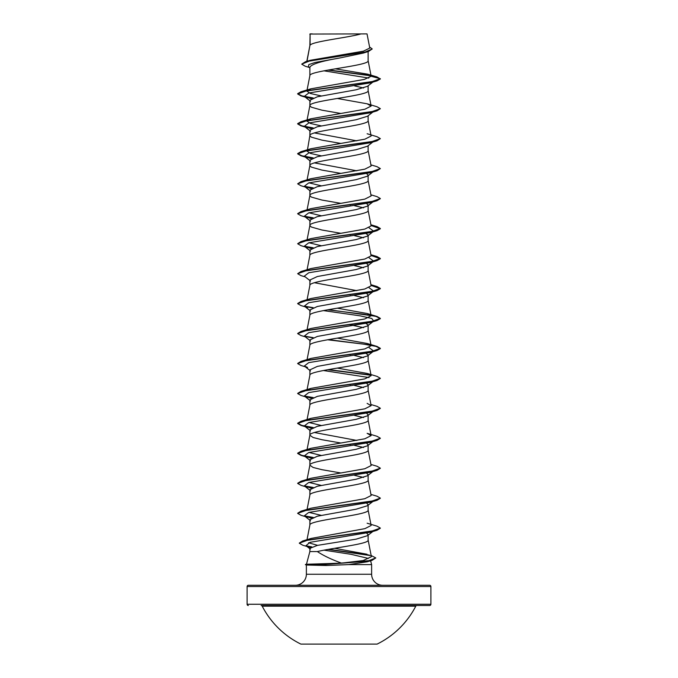 <?xml version="1.0" encoding="UTF-8"?>
<svg xmlns="http://www.w3.org/2000/svg" width="678" height="678" viewBox="0 0 678 678"><rect width="100%" height="100%" fill="white"/><g stroke="black" fill="none" stroke-linecap="round" stroke-linejoin="round"><path stroke-width="1.02" d="M300.888 644.1L377.112 644.1A86.386 86.386 0 0 0 415.775 606.174L262.225 606.174A86.386 86.386 0 0 0 300.888 644.1M429.657 585.284L248.343 585.284L429.657 585.284A1.237 1.237 0 0 1 430.894 586.529L430.894 604.259A1.237 1.237 0 0 1 429.657 605.505L261.123 605.505A1.237 1.237 0 0 1 262.225 606.174M429.657 605.505L416.877 605.505A1.237 1.237 0 0 0 415.775 606.174M248.343 605.505A1.237 1.237 0 0 1 247.106 604.259L430.894 604.259M361.052 33.9C348.077 37.654 312.524 41.409 310.1 45.163L310.1 34.053L367.027 33.9L369.781 48.053L363.416 51.164L310.346 60.283L305.49 61.723L364.9 52.138L372.23 48.943L369.578 47.019M371.146 555.494L375.798 557.935L372.01 560.367L367.171 561.816L348.721 564.605L326.279 565.511L306.507 565.028L305.422 564.486L325.152 564.486L326.381 563.638L341.517 563.13C331.423 559.452 323.372 555.596 317.338 551.561L309.871 551.561L306.481 564.198M248.343 585.284A1.237 1.237 0 0 0 247.106 586.529L247.106 604.259M382.655 585.284A11.026 11.026 0 0 1 371.629 574.258L306.371 574.258A11.026 11.026 0 0 1 295.345 585.284L382.655 585.284M306.473 564.24L326.381 563.638M370.603 560.791L371.629 564.605L371.629 574.258M306.371 564.986L306.371 574.258M348.721 564.605L371.629 564.605M366.688 533.162L368.129 534.671L367.493 535.671L356.145 539.154L317.372 545.392L309.871 548.375L309.871 551.561M368.129 534.671L368.129 540.078C369.544 543.909 333.457 547.731 317.338 551.561M310.1 34.053L309.871 45.68M306.99 61.283L309.871 45.757M309.312 67.469L305.168 66.207L301.702 64.147L309.558 60.978L368.51 51.452L363.357 53.062L339 58.13C321.304 61.147 311.592 64.164 309.871 67.181L309.871 75.716C308.066 70.724 369.934 65.732 368.129 60.74L368.129 51.57M321.194 95.912L310.448 93.505L306.863 91.089L309.871 75.716M372.815 82.123L367.493 86.292L356.103 89.784L317.355 96.776L309.871 100.268L309.871 105.675L311.295 107.175L321.881 110.167L340.695 113.446M368.129 85.792L368.129 90.699C369.934 95.691 308.066 100.683 309.871 105.675L306.863 121.048L310.88 118.777L364.832 109.243L371.137 106.065L367.129 103.793L337.305 98.463M372.815 112.082L367.484 116.252L356.103 119.743L317.346 126.735L309.871 130.227L309.871 135.634L311.295 137.134L321.881 140.126L340.695 143.405M368.129 115.752L368.129 120.659C369.934 125.65 308.066 130.642 309.871 135.634L307.388 150.27M372.815 142.041L367.493 146.211L356.111 149.702L317.355 156.694L309.871 160.186L309.871 165.593L311.295 167.093L321.881 170.085L340.695 173.356M368.129 145.702L368.129 150.618C369.934 155.609 308.066 160.601 309.871 165.593L307.083 179.839M366.688 173.661L368.129 175.161L367.493 176.17L356.103 179.662L317.346 186.653L309.871 190.145L309.871 195.552L311.295 197.052L321.881 200.044L340.695 203.315M368.129 175.161L368.129 180.568C369.934 185.569 308.066 190.56 309.871 195.552L307.083 209.799M366.688 203.612L368.129 205.12L367.484 206.129L356.103 209.621L317.346 216.613L309.871 220.104L309.871 225.511L311.295 227.011L321.881 230.003L340.695 233.274M368.129 205.12L368.129 210.527C369.934 215.528 308.066 220.519 309.871 225.511L307.083 239.758M364.806 232.783L368.129 235.08L367.493 236.088L356.111 239.58L317.355 246.563L309.871 250.063L309.871 255.394M368.129 235.08L368.129 240.487C369.934 245.487 308.066 250.479 309.871 255.47M368.129 265.039L367.493 266.047L356.111 269.539L317.338 276.531L309.871 280.022L309.871 285.43C308.066 280.438 369.934 275.438 368.129 270.446L368.129 265.039L366.688 263.53M307.083 299.676L309.871 285.43M366.688 293.489L368.129 294.998L367.493 295.998L356.111 299.498L317.346 306.481L309.871 309.982L309.871 315.312M368.129 294.998L368.129 300.405C369.934 305.397 308.066 310.397 309.871 315.389M364.806 322.66L368.129 324.957L367.493 325.957L356.103 329.457L317.355 336.441L309.871 339.941L309.871 345.272M368.129 324.957L368.129 330.364C369.934 335.356 308.066 340.348 309.871 345.348M368.129 354.916L367.484 355.916L356.103 359.416L317.346 366.4L309.871 369.9L309.871 375.307C308.066 370.307 369.934 365.315 368.129 360.323L368.129 354.916L364.806 352.619M306.863 390.672L309.871 375.307M368.129 384.875L367.493 385.875L356.111 389.375L317.355 396.359L309.871 399.859L309.871 405.266C308.066 400.266 369.934 395.274 368.129 390.282L368.129 384.875L366.688 383.367M306.863 420.631L309.871 405.266M366.688 413.326L368.129 414.834L367.493 415.834L356.103 419.335L317.346 426.318L309.871 429.81L309.871 435.217L313.041 437.471L321.881 439.717L340.695 442.988M368.129 414.834L368.129 420.241C369.934 425.233 308.066 430.225 309.871 435.217L306.863 450.59M366.688 443.285L368.129 444.793L367.484 445.793L356.103 449.294L317.346 456.277L309.871 459.769L309.871 465.176L313.041 467.43L321.881 469.676L340.695 472.947M368.129 444.793L368.129 450.2C369.934 455.192 308.066 460.184 309.871 465.176L307.083 479.422M366.688 473.244L368.129 474.753L367.493 475.753L356.12 479.244L317.355 486.236L309.871 489.728L309.871 495.059M368.129 474.753L368.129 480.16C369.934 485.151 308.066 490.143 309.871 495.135L307.083 509.381M368.129 504.712L367.484 505.712L356.111 509.203L317.346 516.195L309.871 519.687L309.871 525.094C308.066 520.102 369.934 515.111 368.129 510.119L368.129 504.712L366.688 503.203M307.015 539.688L309.871 525.094M345.509 54.325L348.806 54.884M354.602 85.903L363.569 87.996M314.431 132.93L356.806 140.855M314.431 162.889L356.814 170.814M349.543 204.807L350.39 204.959M354.602 205.739L363.569 207.824M349.543 234.766L350.39 234.919M354.602 235.698L363.569 237.783M354.602 265.657L363.569 267.742M314.431 282.726L356.806 290.65M349.543 294.684L350.39 294.828M354.602 295.616L363.569 297.701M349.543 324.643L363.569 327.66M349.543 354.602L350.39 354.747M354.602 355.526L363.569 357.62M349.543 384.562L350.39 384.706M354.602 385.485L363.569 387.579M354.602 415.445L363.569 417.538M314.431 432.513L356.806 440.437M349.543 444.48L350.39 444.624M354.602 445.404L363.569 447.497M354.602 475.363L363.569 477.456M368.815 78.072L323.94 70.817M309.871 67.91L308.388 66.741L308.837 64.588L315.219 62.435L339 58.13M371.002 75.817L327.889 70.097M368.51 51.452L372.23 48.943M309.871 34.442L310.024 33.9L312.312 33.9M311.312 98.759L304.295 96.412L308.727 93.013L370.459 82.826L376.985 80.902L380.358 78.962L376.883 76.885L367.637 74.165L335.33 68.834M370.713 75.512L328.711 69.953M301.702 64.147L305.49 61.723M306.863 91.089L310.871 88.818L301.015 91.759L371.052 81.97L380.358 78.716L371.146 76.25L367.637 74.165M341.517 563.13L363.188 560.537L371.383 556.731L368.12 539.925M367.027 554.24L334.601 548.29M317.643 545.341L308.541 542.764M367.129 523.213L376.985 526.153L380.35 528.094L371.256 531.315L302.668 540.985L311.151 538.425L364.925 528.645L371.129 525.484L368.12 509.966M321.194 515.339L308.948 512.382M370.917 494.406L376.985 496.194L380.358 498.135L371.052 501.398L301.015 511.178L310.871 508.237L364.832 498.703L371.137 495.533L368.12 480.007M321.186 485.38L308.948 482.422M306.871 480.549L307.397 479.812M370.917 464.447L376.985 466.235L380.358 468.176L371.052 471.439L301.015 481.219L310.871 478.278L364.832 468.744L371.137 465.574L368.12 450.048M321.194 455.421L308.948 452.463M307.083 450.158L310.88 448.319L364.832 438.793L371.137 435.615L367.129 433.335L376.985 436.276L380.358 438.217L371.061 441.48L301.015 451.26L297.642 453.192L301.735 455.336L313.194 457.472M321.194 425.462L308.956 422.504M307.083 420.199L310.871 418.36L364.832 408.834L371.137 405.656L367.129 403.385M307.083 390.24L310.871 388.401L364.832 378.875L371.137 375.697L367.129 373.425L337.305 368.095M307.397 359.976L310.871 358.442L364.832 348.916L371.129 345.738L367.129 343.466L337.305 338.136M328.457 309.66L376.985 316.448L380.358 318.38L371.061 321.643L301.015 331.423L310.871 328.483L364.832 318.957L371.137 315.779L367.129 313.507L337.305 308.176M371.002 285.15L376.985 286.489L380.35 288.421L371.061 291.684L301.015 301.464L310.871 298.523L364.832 288.998L371.137 285.819L368.12 270.293M371.002 255.199L376.985 256.53L380.358 258.462L371.052 261.725L301.015 271.505L310.871 268.564L364.832 259.038L371.129 255.86L368.12 240.334M321.194 245.707L308.956 242.749M371.002 225.24L376.985 226.571L380.358 228.503L371.052 231.766L301.015 241.546L310.871 238.605L364.84 229.079L371.137 225.901L368.12 210.383M321.194 215.748L308.948 212.79M370.917 194.815L376.985 196.612L380.358 198.544L371.061 201.807L301.015 211.587L310.871 208.646L364.832 199.12L371.137 195.942L368.12 180.424M321.186 185.789L308.948 182.831M370.917 164.856L376.985 166.652L380.358 168.585L371.061 171.848L301.015 181.628L310.871 178.695L364.84 169.161L371.137 165.983L368.12 150.465M321.194 155.83L310.456 153.423L306.863 151.008M367.129 133.752L376.985 136.693L380.35 138.634L371.052 141.888L301.015 151.669L310.871 148.736L364.832 139.202L371.137 136.024L368.12 120.506M321.194 125.871L310.439 123.455L306.871 121.048M310.871 88.818L364.4 79.394L371.146 76.25M367.129 103.793L376.985 106.734L380.358 108.675L376.985 110.861L370.459 112.785L308.727 122.972L304.295 126.371L311.312 128.718M380.35 138.634L376.985 140.821L370.459 142.744L308.727 152.931L304.295 156.33L311.312 158.677M380.358 168.585L376.985 170.78L370.459 172.704L308.727 182.891L304.295 186.289L311.312 188.637M380.341 198.671L376.985 200.73L370.459 202.663L308.727 212.85L304.295 216.248L311.312 218.596M369.052 227.774L373.705 231.223L370.459 232.622L308.727 242.809L304.295 246.207L311.312 248.555M369.052 257.733L373.705 261.183L370.459 262.581L308.727 272.768L304.295 276.166L310.516 281.023M369.044 287.692L373.705 291.142L370.459 292.54L308.727 302.727L304.295 306.125L307.541 307.515M323.398 310.592L360.137 315.846L371.773 318.474L373.705 321.101L370.459 322.499L308.727 332.686L304.295 336.085L310.507 340.941M369.052 347.602L373.705 351.06L370.459 352.458L308.727 362.645L304.295 366.044L307.541 367.434M323.398 370.51L369.052 377.561M373.671 381.044L370.459 382.417L308.727 392.604L304.295 395.994L311.312 398.35M373.671 411.004L370.459 412.377L308.727 422.564L304.295 425.954L311.312 428.301M373.671 440.963L373.061 441.344M380.341 438.344L376.985 440.403L370.459 442.336L308.727 452.523L304.295 455.913L311.312 458.26M380.341 468.303L376.985 470.363L370.459 472.295L308.727 482.482L304.295 485.872L311.312 488.219M380.341 498.262L376.985 500.322L370.459 502.254L308.727 512.441L304.295 515.831L311.312 518.178M373.671 530.84L373.061 531.213M380.341 528.221L376.985 530.281L370.459 532.213L309.948 542.332L305.973 545.705L310.532 547.51M323.94 550.155L350.958 554.29L368.408 558.418M376.985 80.902L306.939 90.683L297.642 93.945L301.015 95.878L312.711 98.149M376.985 110.861L306.939 120.642L297.642 123.904L301.015 125.837L312.711 128.108M376.985 140.821L306.948 150.601L297.65 153.855L301.015 155.796L307.541 157.728M304.939 156.737L312.711 158.067M376.985 170.78L306.948 180.56L297.642 183.814L301.015 185.755L307.541 187.687M304.939 186.696L312.711 188.026M376.985 200.73L306.948 210.519L297.642 213.773L301.015 215.714L307.541 217.646M304.939 216.655L312.711 217.977M371.052 225.494L380.358 228.757L376.985 230.69L306.939 240.478L297.642 243.733L301.015 245.673L307.541 247.606M304.939 246.614L312.711 247.936M371.052 255.453L380.358 258.716L376.985 260.649L306.939 270.437L297.65 273.692L301.015 275.632L305.185 276.861M371.052 285.413L380.35 288.675L376.985 290.608L306.948 300.388L297.642 303.651L301.015 305.592L305.185 306.812M304.939 306.524L312.711 307.854M327.61 309.812L363.891 314.219L376.01 316.423L380.358 318.635L376.985 320.567L306.948 330.347L297.642 333.61L301.015 335.551L305.185 336.771M304.939 336.483L312.711 337.814M327.61 339.771L363.891 344.178L376.01 346.382L380.358 348.594L376.985 350.526L306.939 360.306L297.642 363.569L301.015 365.51L305.185 366.73M327.61 369.73L370.917 375.265M380.341 378.426L376.985 380.485L306.939 390.265L297.642 393.528L301.015 395.469L307.541 397.393M304.939 396.401L312.711 397.732M380.341 408.385L376.985 410.444L306.948 420.224L297.642 423.487L301.015 425.428L312.711 427.691M376.985 440.403L306.948 450.184L297.642 453.446L301.015 455.379L307.541 457.311M304.939 456.319L312.711 457.65M376.985 470.363L306.939 480.143L297.642 483.406L301.015 485.338L307.541 487.27M304.939 486.279L312.711 487.609M376.985 500.322L306.939 510.102L297.642 513.365L301.015 515.297L307.541 517.229M304.939 516.238L312.711 517.568M376.985 530.281L308.176 539.976L299.295 543.214L302.863 545.256L309.456 547.205M306.778 546.197L311.388 547.053M327.94 549.426L370.256 555.545M372.01 560.367L325.152 564.486L367.535 561.206L375.798 557.935M301.015 91.759L297.642 93.691L301.735 95.827L313.194 97.971M380.358 108.675L371.052 111.929L301.015 121.709L297.642 123.65L301.735 125.786L313.194 127.93M301.015 151.669L297.65 153.609L301.735 155.745L313.194 157.889M301.015 181.628L297.642 183.814M304.329 186.314L313.194 187.848M301.015 211.587L297.659 213.655M304.329 216.274L313.194 217.808M301.015 241.546L297.642 243.733M304.329 246.233L313.194 247.758M301.015 271.505L297.65 273.692M301.015 301.464L297.659 303.524M304.329 306.151L313.194 307.676M301.015 331.423L297.659 333.483M304.329 336.11L313.194 337.636M328.457 339.619L370.603 345M367.129 343.466L376.985 346.407L380.358 348.339L371.052 351.602L301.015 361.382L297.659 363.442M328.457 369.578L370.612 374.959M367.129 373.425L376.985 376.358L380.358 378.299L371.052 381.561L301.015 391.342L297.659 393.401M304.329 396.028L313.194 397.554M370.917 404.529L376.985 406.317L380.35 408.258L371.052 411.521L301.015 421.301L297.642 423.233L301.735 425.377L313.194 427.513M301.015 481.219L297.659 483.278M304.329 485.906L313.194 487.431M301.015 511.178L297.659 513.238M304.329 515.865L313.194 517.39M302.668 540.985L299.312 543.086M306.109 545.807L311.821 546.883M328.762 549.282L369.341 555.079M305.422 564.732L325.152 564.732L326.279 565.511M430.894 586.529L247.106 586.529M371.137 435.615L368.12 420.089M371.137 405.656L368.12 390.13M371.137 375.697L368.12 360.171M306.863 360.713L309.88 345.195M371.137 345.738L368.12 330.211M307.083 329.635L309.88 315.236M371.137 315.779L368.12 300.252M307.083 269.717L309.88 255.318M371.137 106.065L368.12 90.547M371.137 76.122L368.12 60.588M306.829 61.325L309.88 45.604M307.541 97.81L301.015 95.878M307.541 127.769L301.015 125.837M370.459 232.622L376.985 230.69M370.459 262.581L376.985 260.649M370.459 292.54L376.985 290.608M370.459 322.499L376.985 320.567M370.459 352.458L376.985 350.526M370.459 382.417L376.985 380.485M370.459 412.377L376.985 410.444M307.541 427.352L301.015 425.428M304.295 96.412L310.507 101.268M304.295 126.371L310.516 131.235M304.295 156.33L310.507 161.186M372.815 172L367.493 176.17M304.295 186.289L310.516 191.145M373.705 201.264L367.484 206.129M304.295 216.248L310.507 221.104M373.705 231.223L367.493 236.088M304.295 246.207L310.507 251.063M373.705 261.183L367.493 266.047M373.705 291.142L367.493 295.998M304.295 306.125L310.507 310.982M373.705 321.101L367.493 325.957M373.705 351.06L367.484 355.925M304.295 366.044L310.507 370.9M372.815 381.714L367.493 385.875M304.295 395.994L310.507 400.859M372.815 411.673L367.493 415.834M304.295 425.954L310.516 430.818M372.815 441.632L367.484 445.793M304.295 455.913L310.507 460.777M372.815 471.591L367.493 475.753M304.295 485.872L310.507 490.736M372.815 501.55L367.484 505.712M304.295 515.831L310.516 520.696M372.815 531.51L367.493 535.671M305.973 545.705L310.338 549.104M310.88 448.319L301.015 451.26M310.871 418.36L301.015 421.301M310.871 388.401L301.015 391.342M310.871 358.442L301.015 361.382M367.129 313.507L376.985 316.448M370.917 284.692L376.985 286.489M370.917 254.733L376.985 256.53M370.917 224.774L376.985 226.571M310.88 118.769L301.015 121.709M306.626 564.155L305.422 564.486"/></g></svg>
